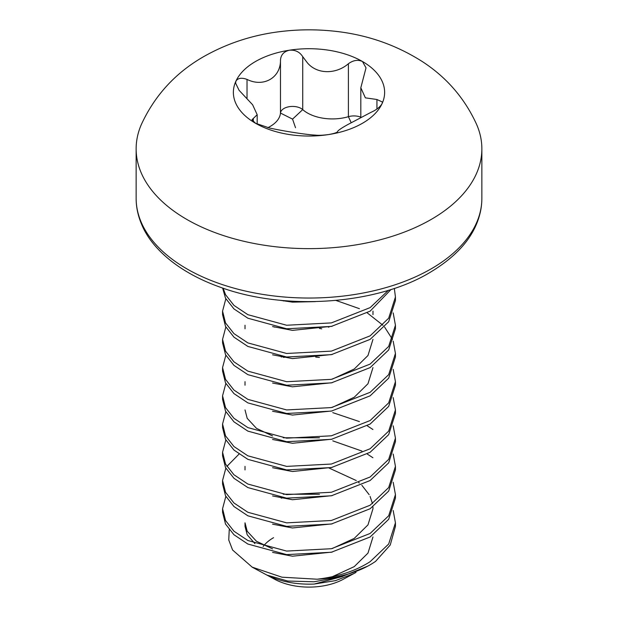 <?xml version="1.0" encoding="UTF-8"?>
<svg xmlns="http://www.w3.org/2000/svg" width="618" height="618" viewBox="0 0 618 618"><rect width="100%" height="100%" fill="white"/><g stroke="black" fill="none" stroke-linecap="round" stroke-linejoin="round"><path stroke-width="0.93" d="M388.475 290.267L370.12 307.625L331.372 322.897L286.628 325.246L247.88 314.686L233.952 305.392L225.516 294.662L223.168 288.22M222.619 288.034L225.516 298.193L233.952 308.915L247.88 318.216L286.628 328.776L331.372 326.42L370.12 311.155L391.063 289.456M394.338 288.382L395.435 297.003L388.683 318.193L370.12 335.852L331.372 351.124L286.628 353.473L247.88 342.913L233.952 333.62L225.516 322.897L222.565 311.117L225.833 298.811M222.565 311.117L222.565 314.639L225.516 326.42L233.952 337.15L247.88 346.443L286.628 357.003L331.372 354.655L370.12 339.382L388.683 321.723L395.435 300.526L395.435 297.003M393.179 312.909L395.435 325.23L388.683 346.42L370.12 364.087L331.372 379.352L286.628 381.708L247.88 371.14L233.952 361.847L225.516 351.124L222.565 339.344L225.833 327.038M222.565 339.344L222.565 342.874L225.516 354.655L233.952 365.377L247.88 374.67L286.628 385.23L331.372 382.882L370.12 367.61L388.683 349.95L395.435 328.761L395.435 325.23M393.179 341.136L395.435 353.457L388.683 374.647L370.12 392.314L331.372 407.579L286.628 409.935L247.88 399.367L233.952 390.074L225.516 379.352L222.565 367.571L225.833 355.265M222.565 367.571L222.565 371.101L225.516 382.882L233.952 393.604L247.88 402.897L286.628 413.465L331.372 411.109L370.12 395.844L388.683 378.177L395.435 356.988L395.435 353.457M393.179 369.371L395.435 381.685L388.683 402.874L370.12 420.541L331.372 435.806L286.628 438.162L247.88 427.602L233.952 418.301L225.516 407.579L222.565 395.798L225.833 383.5M222.565 395.798L222.565 399.328L225.516 411.109L233.952 421.831L247.88 431.125L286.628 441.692L331.372 439.336L370.12 424.072L388.683 406.405L395.435 385.215L395.435 381.685M393.179 397.598L395.435 409.912L388.683 431.109L370.12 448.768L331.372 464.041L286.628 466.389L247.88 455.829L233.952 446.536L225.516 435.814L222.565 424.025L225.833 411.727M222.565 424.033L222.565 427.556L225.516 439.336L233.952 450.058L247.88 459.359L286.628 469.919L331.372 467.563L370.12 452.299L388.683 434.632L395.435 413.442L395.435 409.912M393.179 425.825L395.435 438.147L388.683 459.336L370.12 476.996L331.372 492.268L286.628 494.616L247.88 484.056L233.952 474.763L225.516 464.041L222.565 452.26L225.833 439.954M222.565 452.26L222.565 455.783L225.516 467.571L233.952 478.293L247.88 487.587L286.628 498.147L331.372 495.798L370.12 480.526L388.683 462.867L395.435 441.669L395.435 438.147M393.179 454.052L395.435 466.374L388.683 487.563L370.12 505.23L331.372 520.495L286.628 522.851L247.88 512.283L233.952 502.99L225.516 492.268L222.565 480.487L225.833 468.181M226.86 466.428L239.019 454.099M222.565 480.487L222.565 484.018L225.516 495.798L233.952 506.521L247.88 515.814L286.628 526.374L331.372 524.025L370.12 508.753L388.683 491.094L395.435 469.904L395.435 466.374M393.179 482.279L395.435 494.601L388.683 515.791L370.12 533.458L331.372 548.722L286.628 551.078L247.88 540.511L233.952 531.217L225.516 520.495L222.565 508.714L225.833 496.409M222.565 508.714L222.565 512.245L225.516 524.025L233.952 534.748L247.88 544.041L286.628 554.609L331.372 552.253L370.12 536.988L388.683 519.321L395.435 498.131L395.435 494.601M335.999 300.448L359.421 308.676M367.277 312.909L382.998 325.307M384.597 327.076L392.476 339.382M285.284 300.734L283.415 300.951M274.299 327.084L274.716 326.999M328.251 327.046L328.946 327.169M319.413 357.467L315.682 357.065M286.86 357.026L283.415 357.405M332.754 412.623L359.421 421.592M367.277 425.825L372.909 429.51M332.754 440.85L361.924 451.07M367.277 454.052L372.909 457.737M393.179 510.514L395.435 522.828L388.683 544.018L370.12 561.685C355.922 570.816 338.278 576.656 317.188 579.213L281.978 577.197L252.19 567.146L232.607 550.035L228.753 540.001L229.239 529.765M395.435 522.828L395.435 526.358L390.252 544.999L375.605 561.337A86.435 49.903 180 0 1 370.12 564.821A86.435 49.903 180 0 1 367.864 566.073A86.435 49.903 180 0 1 317.188 579.213M356.03 572.392L343.144 579.352A50.128 28.946 180 0 1 274.856 579.352L252.175 567.169M263.137 546.474A50.128 28.946 180 0 1 273.55 537.691M354.222 573.404L335.551 580.634L314.191 584.056C296.416 584.721 280.703 581.747 267.061 575.134L287.694 581.036L313.967 581.777L341.414 576.795L367.864 566.073M431.233 219.413A172.862 99.799 180 0 1 242.851 241.043A172.862 99.799 180 0 1 136.138 148.838A172.862 99.799 180 0 1 141.437 124.311C154.917 95.149 175.79 72.515 204.056 56.408C229.039 42.341 256.215 33.874 285.593 31.008C300.835 29.471 316.076 29.44 331.325 30.9C364.728 33.967 395.118 44.226 422.496 61.684C446.667 77.443 464.69 98.324 476.563 124.311A172.862 99.799 180 0 1 481.862 148.838A172.862 99.799 180 0 1 431.233 219.413M235.952 81.082A75.628 43.662 180 0 1 255.52 61.506A75.628 43.662 180 0 1 289.425 50.205C283.871 51.518 280.881 54.817 280.472 60.093C280.827 77.69 263.531 87.679 247.03 79.405C241.653 77.466 237.961 78.03 235.952 81.082L235.566 83.059L239.081 90.313L252.631 104.774L257.181 114.709L251.982 119.753L255.52 123.26A75.628 43.662 180 0 1 235.952 81.082M362.48 123.26A75.628 43.662 180 0 1 328.575 134.562A75.628 43.662 180 0 1 255.52 123.26L269.595 128.026C283.693 131.171 307.324 134.824 315.28 135.095C318.309 135.496 322.743 135.319 328.575 134.562C334.129 133.558 337.119 132.592 337.528 131.649C337.876 130.537 341.306 128.173 347.81 124.566L370.97 112.345C376.347 109.95 380.039 107.061 382.048 103.685L382.457 102.04L376.934 99.498L365.369 97.845L360.819 87.771L366.018 67.88L362.48 61.506C357.961 59.467 353.272 60.201 348.405 63.724C336.478 74.137 317.428 74.747 307.401 62.858L302.72 56.655C299.691 51.92 295.257 49.764 289.425 50.205A75.628 43.662 180 0 1 362.48 61.506A75.628 43.662 180 0 1 382.048 103.685A75.628 43.662 180 0 1 362.48 123.26M360.812 117.165A12.097 6.983 0 0 0 348.405 116.686A35.257 20.355 180 0 1 307.401 112.963A35.257 20.355 180 0 1 302.72 109.618A12.097 6.983 0 0 0 289.425 106.667A12.097 6.983 0 0 0 280.472 113.063A35.257 20.355 180 0 1 267.826 127.679M295.528 127.733L292.561 119.119L302.72 109.618L302.72 56.655M332.206 576.772L354.238 566.629L367.98 553.11L372.978 536.942M319.467 494.261L283.26 494.222M254.925 543.639L247.2 534.786L245.022 526.358L245.022 522.828L247.2 531.256L256.485 541.268L272.569 548.869M332.206 548.545L354.238 538.402L367.98 524.883L372.978 508.714L372.917 506.868M372.492 503.639L370.074 496.416M369.162 494.663L361.839 485.269M359.321 482.982L358.525 482.318M356.254 480.541L329.046 468.035M319.467 437.799L283.26 437.768M245.022 409.912L247.2 418.34L256.485 428.359L272.569 435.953M332.206 407.401L354.238 397.258L367.98 383.739L372.978 367.571M332.206 379.174L354.238 369.031L367.98 355.512L372.978 339.344M314.191 584.056L342.805 576.385M283.26 497.753L281.213 498.131M272.569 552.392L292.445 556.2L332.206 552.075M272.569 524.164L292.445 527.965L332.206 523.848M272.569 495.937L292.445 499.738L332.206 495.621M272.569 467.71L292.445 471.511L332.206 467.386M272.569 439.483L292.445 443.284L332.206 439.159M283.26 356.609L281.213 356.988M272.569 411.248L292.445 415.057L332.206 410.931M321.769 328.815L319.467 328.413M272.569 383.021L292.445 386.822L332.206 382.704M272.569 354.794L292.445 358.594L332.206 354.469M272.569 326.567L292.445 330.367L332.206 326.242M279.761 300.224L292.445 302.14L315.304 301.63M431.233 268.815A172.862 99.799 180 0 1 242.851 290.445A172.862 99.799 180 0 1 136.138 198.239C136.122 207.084 137.984 215.867 141.723 224.604C151.101 247.524 177.351 271.881 219.691 287.007C284.295 311.109 376.401 304.666 429.44 272.77C452.986 258.78 468.599 242.727 476.277 224.604C480.016 215.867 481.878 207.084 481.862 198.239A172.862 99.799 180 0 1 431.233 268.815M351.163 122.642L348.405 116.686L348.405 63.724M292.561 119.119L280.472 113.063L280.472 60.093M253.31 121.723L253.31 118.625M376.934 109L376.934 99.498M247.03 97.992L247.03 79.405M136.138 148.838L136.138 198.239M257.188 124.133L257.188 114.709M360.812 117.32L360.812 87.771M481.862 148.838L481.862 198.239M245.022 466.374L245.022 469.904M245.022 381.685L245.022 385.215M245.022 325.23L245.022 328.761M372.978 311.117L372.978 314.639"/></g></svg>
